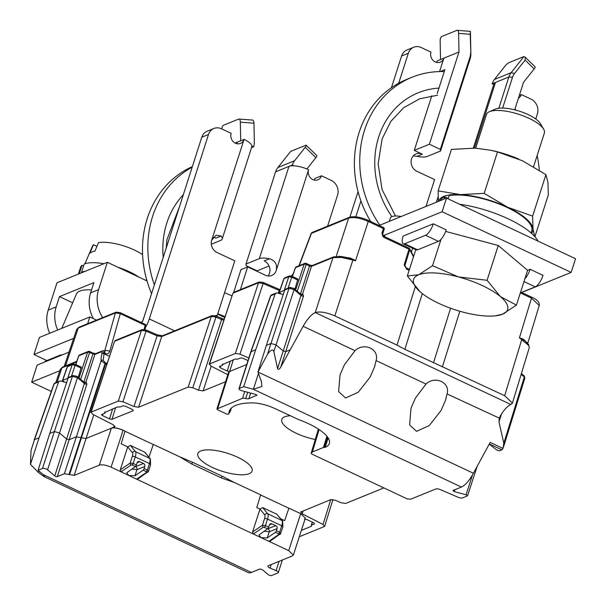 <?xml version="1.0" encoding="UTF-8"?>
<svg xmlns="http://www.w3.org/2000/svg" width="606" height="606" viewBox="0 0 606 606"><rect width="100%" height="100%" fill="white"/><g stroke="black" fill="none" stroke-linecap="round" stroke-linejoin="round"><path stroke-width="0.91" d="M383.878 487.921L345.678 503.45L341.064 502.745L335.413 500.306L330.793 499.609L300.508 512.108M300.917 511.752L302.189 513.82L323.051 524.493L324.324 526.553L324.733 526.205M324.324 526.553L299.311 536.727M301.371 530.371L311.439 526.281L311.514 525.122L314.506 523.902L313.734 522.804L306.636 519.471L304.417 518.971M311.393 525.584L312.393 522.175M288.933 508.139L284.631 520.645L288.933 508.139L300.712 513.676L305.356 518.092M288.774 508.207L260.618 494.981M234.204 482.421L222.47 476.324A1.523 0.523 115.2 0 0 221.364 477.952L234.204 482.421L260.656 494.852L256.77 507.548L259.997 509.063L262.686 507.593L259.997 509.063L264.746 514.918A2.28 2.113 -39.1 0 1 267.754 513.843L262.701 507.616L276.897 514.289L281.949 520.516A2.28 2.113 -39.1 0 1 282.646 521.062L276.874 514.267L262.686 507.593M192.829 462.393L179.762 456.833L191.723 464.022A1.523 0.523 -64.8 0 1 192.829 462.393L222.47 476.324M153.318 444.403L149.015 456.909L153.318 444.403L179.762 456.833M153.151 444.471L125.003 431.237M66.599 382.628L60.691 381.053L59.411 381.121L58.577 381.947L39.102 437.774L30.451 464.378L38.367 472.415L43.829 476.49L44.67 476.536L43.314 474.68L38.087 470.264L49.745 433.449L54.358 431.578L42.511 468.461A3.038 1 17.8 0 1 44.965 468.597A3.038 1 17.8 0 1 47.548 469.809L54.775 475.922A1.523 0.5 -162.2 0 0 57.29 476.596L64.38 473.71L74.205 475.369L86.052 438.486L111.33 428.207L99.331 465.158C102.232 464.378 106.156 465.044 111.103 467.158L123.071 430.313C118.132 428.177 114.223 427.472 111.33 428.207C114.208 427.382 118.132 428.048 123.101 430.207L125.041 431.116L121.155 443.812L127.722 446.902L130.404 445.425L144.599 452.099L150.371 458.893A2.28 2.113 -39.1 0 0 149.674 458.348L145.228 452.561M111.33 428.207L115.011 426.427M114.867 426.026L114.579 426.882L113.314 424.821L92.453 414.14L91.18 412.08L90.771 412.421M115.572 340.398L142.16 329.588A1.523 1.333 -112.1 0 0 141.448 330.376L114.86 341.186A1.523 1.333 -112.1 0 1 115.572 340.398L114.466 341.534L91.18 412.08L118.321 401.043L122.942 401.748L133.987 406.512L138.607 407.217L188.201 387.052L192.822 387.757L198.473 390.196L203.086 390.9L225.553 381.765M227.795 374.697L210.827 366.016L209.555 363.948L209.153 364.297M233.954 292.266L259.194 282.002A1.523 1.333 -112.1 0 0 258.482 282.79L233.234 293.054A1.523 1.333 -112.1 0 1 233.954 292.266L232.848 293.402L209.555 363.948L235.363 353.457L239.976 354.162L248.831 357.979M222.447 364.221L222.326 364.683L235.052 359.093L237.711 359.146L240.703 357.934L243.157 358.351L247.983 360.615M222.493 364.206L222.372 365.388L219.38 366.6L220.152 367.698L227.25 371.039L229.704 371.455L246.725 364.532M222.773 364.092L222.372 365.388M228.507 372.463L229.704 371.455L233.31 359.805M104.74 412.08L104.618 412.542L117.344 406.952L120.003 407.005L122.995 405.785L125.45 406.202L132.547 409.542L133.32 410.641L111.996 419.314L115.602 407.664M104.777 412.065L104.664 413.247L105.065 411.944M101.46 414.648L104.664 413.247M101.672 414.459L102.444 415.557L109.542 418.897L111.996 419.314M200.768 450.947A28.49 9.378 -162.2 0 0 197.836 453.614A28.49 9.378 -162.2 0 0 217.092 469.468A28.49 9.378 -162.2 0 0 249.157 473.695A28.49 9.378 -162.2 0 0 252.088 471.029A28.49 9.378 -162.2 0 0 232.833 455.174A28.49 9.378 -162.2 0 0 200.768 450.947M290.236 415.761A28.49 9.378 -162.2 0 0 284.722 416.814A28.49 9.378 -162.2 0 0 281.775 419.534A28.49 9.378 -162.2 0 0 315.264 439.502M256.861 395.15L248.861 398.71A3.795 1.25 -162.2 0 1 245.688 398.513A3.795 1.25 17.8 0 0 242.514 398.316L216.971 408.959L217.19 408.126L216.94 409.035L217.736 409.838L226.871 414.133L228.879 414.118A64.274 21.149 -162.2 0 1 229.242 411.254A64.274 21.149 -162.2 0 1 252.301 402.892A21.725 7.151 -162.2 0 1 274.776 408.497L298.675 419.625A40.92 13.461 -162.2 0 1 325.786 435.01A40.92 13.461 -162.2 0 1 329.384 443.456A40.92 13.461 -162.2 0 1 325.24 447.319L328.141 437.941M467.574 495.791L466.052 494.784L454.303 491.64L452.947 490.496L461.408 487.057A22.793 7.878 -64.8 0 0 473.422 473.263L490.163 442.403L503.003 448.44L503.821 443.251L498.996 422.026L501.465 414.042M467.408 495.935L462.552 497.905A3.795 1.25 17.8 0 1 457.931 497.2L440.479 489.663A3.795 1.25 -162.2 0 0 435.858 488.959L410.868 499.124L407.52 499.033L312.029 454.152L311.166 453.333L312.401 451.962L323.445 447.47L325.24 447.319M229.659 412.557L231.25 408.186M256.755 395.498A1.523 0.5 -162.2 0 0 256.906 395.354A1.523 0.5 -162.2 0 0 255.399 394.354L241.968 390.764A3.038 1 17.8 0 1 238.953 388.757A3.038 1 17.8 0 1 239.264 388.469L243.688 386.666L253.406 389.264L261.89 386.484L261.459 381.712L257.997 372.023L473.422 473.263M344.367 364.85L340.027 374.925L338.625 391.537L345.526 397.968L358.252 392.271L370.175 376.977L374.546 366.895L376.084 360.585C379.553 349.086 363.956 341.973 355.033 350.692L344.367 364.85M426.01 384.052L415.345 398.21L411.004 408.285L409.603 424.897L416.504 431.328L429.23 425.624L441.153 410.338L445.524 400.255L447.061 393.945C450.531 382.447 434.934 375.326 426.01 384.052L376.084 360.585M527.076 342.693L523.614 339.368A0.757 0.477 -56 0 0 523.629 339.852L522.039 338.883L521.781 339.458L504.677 395.71L512.426 403.058L510.873 404.497C507.525 405.997 504.01 409.8 500.314 415.905L499.246 418.466L498.996 422.026M277.571 368.569C278.131 369.88 279.192 369.418 280.745 367.191L285.744 351.639L283.222 350.965L277.571 368.569L273.859 351.525C272.927 348.829 270.806 349.745 267.511 354.275L257.997 372.023M293.289 288.176A1.523 1.121 130.2 0 1 293.834 288.38L301.205 294.622L302.121 294.834A1.523 1.333 67.9 0 0 302.833 294.046L303.508 296.092L285.744 351.639L290.16 349.844L280.745 367.191M290.16 349.844L303.144 326.308C307.318 318.945 311.348 314.355 315.234 312.552C320.082 311.264 326.619 312.378 334.845 315.893L352.874 260.08L355.525 260.785L353.071 259.474L353.071 260.125M499.336 418.14L447.061 393.945M303.508 296.092A1.523 0.538 17.7 0 1 300.985 295.425L283.222 350.965L276.003 344.852L270.965 343.504L267.511 354.275M290.774 287.502A1.523 1.333 67.9 0 0 289.759 287.464L293.834 288.38A1.523 1.121 130.2 0 1 294.084 289.585L300.985 295.425L301.106 294.796M297.917 279.063L294.872 289.267M297.258 291.289L306.181 264.466A1.523 0.53 -161.6 0 0 304.22 264.133L295.645 289.918M292.41 276.48L295.47 267.693L304.22 264.133A1.523 1.333 -112.1 0 1 305.947 263.398A1.523 0.523 115.2 0 1 306.151 263.383A1.523 0.523 115.2 0 1 306.181 264.466L309.507 266.026L300.508 293.872A1.523 0.53 -162.1 0 0 302.47 294.19L311.461 266.367L332.974 257.626L315.234 312.552L510.873 404.497M296.175 266.913A1.523 1.523 0 0 0 295.311 267.829A1.523 0.485 -160.8 0 1 295.47 267.693A1.523 1.333 -112.1 0 1 296.175 266.913L304.932 263.352A1.523 1.523 0 0 1 306.151 263.383L309.469 264.943A1.523 0.523 -64.8 0 1 309.507 266.026L311.461 266.367A1.523 1.333 67.9 0 1 312.173 265.579L333.686 256.838A1.523 1.333 -112.1 0 1 333.762 256.808M342.223 256.709L341.337 257.429L332.974 257.626A1.523 1.333 -112.1 0 1 333.686 256.838L342.034 256.573L350.829 258.641L350.866 259.58L352.874 260.08L352.851 259.376L350.829 258.641L350.957 258.224L338.981 256.232M341.337 257.429L350.866 259.58M352.851 259.376L350.957 258.224M299.22 265.678L311.499 233.204A1.523 1.333 -112.1 0 1 312.211 232.416L311.128 233.492L348.617 218.115C353.465 216.804 360.009 217.91 368.243 221.432L355.525 260.785L353.192 259.194M384.015 229.462A1.523 0.523 -162.6 0 0 384.174 229.31A1.523 0.523 -162.6 0 0 383.401 228.56A1.523 0.523 -64.8 0 0 383.371 227.485A1.523 0.523 -64.8 0 0 383.159 227.492M504.677 395.71L404.853 349.306L397.006 345.109L334.845 315.893M382.522 234.227A1.523 0.523 -162.6 0 0 382.681 234.075A1.523 0.523 -162.6 0 0 381.909 233.325L383.636 237.264L408.974 249.172L404.172 264.928L406.664 269.17A1.523 0.523 115.2 0 0 406.634 268.094L405.134 266.716L406.421 268.102A1.523 0.523 115.2 0 1 406.634 268.094L409.436 269.412M520.509 293.001L531.485 298.152L539.242 305.507L527.728 343.36M523.614 339.368L519.425 337.815L528.727 345.496L529.273 347.685L528.583 344.42A1.523 1.326 145.8 0 1 528.72 345.496M43.829 476.49L248.278 572.579A22.793 7.878 -64.8 0 0 251.399 572.443L259.853 569.004L262.375 569.678L268.693 575.026L271.208 575.7L277.912 572.973A3.795 1.25 17.8 0 0 278.298 572.625A3.795 1.25 17.8 0 0 276.078 570.647L279.063 561.338M30.451 464.378L31.035 450.425L34.497 439.653L31.035 450.425M145.735 326.346A1.523 0.651 -164.8 0 0 145.91 326.142A1.523 0.651 -164.8 0 0 145.16 325.308A1.523 0.523 -64.8 0 0 145.092 324.361A1.523 0.523 -64.8 0 0 144.879 324.369M116.087 312.158L78.962 327.248L76.697 329.429L78.25 328.043L115.367 312.946A1.523 1.333 -112.1 0 1 116.087 312.158L120.246 312.688A1.523 0.523 115.2 0 1 120.321 313.635L115.367 312.946L104.724 350.866A3.795 1.629 15.7 0 1 109.731 351.344L120.321 313.635L145.16 325.308L144.039 329.437M107.08 363.645L105.255 362.638L103.171 360.358L104.035 353.768L104.187 353.215L104.785 353.495C107.148 354.366 108.8 353.646 109.731 351.344M106.762 364.615L105.626 363.835L105.83 362.933M93.786 414.83L86.052 438.486L81.431 437.782L105.626 363.835L105.05 363.539L105.255 362.638M69.016 474.422L105.05 363.539L101.088 360.828A1.523 1.25 -5.8 0 1 103.171 360.358M83.855 382.068A1.523 0.523 115.2 0 1 83.893 381.939L92.892 354.093A1.523 0.523 -64.8 0 0 92.862 353.018L89.544 351.457A1.523 1.523 0 0 0 88.324 351.419A1.523 1.333 67.9 0 1 89.332 351.465A1.523 0.523 115.2 0 1 89.544 351.457A1.523 0.523 115.2 0 1 89.574 352.533L94.854 354.434A1.523 1.333 -112.1 0 1 95.566 353.646L102.497 350.829A1.523 1.333 67.9 0 0 101.785 351.616L102.028 353.578A16.718 5.727 -64.3 0 0 101.088 360.828L64.38 473.71M80.651 379.356L89.574 352.533A1.523 0.53 -161.6 0 0 87.612 352.2L78.856 355.76A1.523 0.485 -160.8 0 0 78.704 355.889A1.523 0.485 -160.8 0 0 78.742 356.086M57.085 382.06L61.903 367.834L60.35 369.221L62.615 367.047A1.523 1.333 67.9 0 0 61.903 367.834L76.636 361.843M53.942 383.969L54.245 383.704A1.523 1.333 -112.1 0 1 54.957 382.931L53.942 383.969M58.577 381.947L54.245 383.704L34.497 439.653L39.102 437.774M64.524 382.075L62.456 380.538M67.266 367.206L62.706 380.333L68.054 378.235M81.31 367.13L78.265 377.333M83.469 381.742L83.893 381.939A1.523 0.53 -162.1 0 0 85.863 382.265L94.854 354.434L101.785 351.616M49.745 433.449L68.107 378.068L72.44 376.311L77.477 377.652A1.523 1.121 -49.8 0 0 77.22 376.455L84.598 382.697L85.507 382.901A1.523 1.333 67.9 0 0 86.219 382.113L86.893 384.159A1.523 0.538 17.7 0 1 84.378 383.492L84.499 382.863M62.494 380.477L67.213 366.903L68.152 365.933A1.523 1.333 -112.1 0 0 67.44 366.706L72.167 364.789L75.106 365.289A1.523 0.523 -64.8 0 0 75.076 364.206A1.523 0.523 -64.8 0 0 74.864 364.221M67.66 378.318L72.167 364.789A1.523 1.333 -112.1 0 1 72.871 364.009L68.152 365.933M57.29 476.596L69.129 439.706L66.615 439.032L59.396 432.919L54.358 431.578L72.44 376.311A1.523 1.333 -112.1 0 1 73.152 375.531L77.22 376.455A1.523 1.121 -49.8 0 0 76.682 376.243M42.511 468.461L38.087 470.264M99.331 465.158L74.205 475.369M111.103 467.158L121.094 471.854L120.268 469.862L127.722 446.902L130.426 445.448L144.622 452.121M137.82 479.051L136.6 479.141L121.094 471.854L131.161 464.961L132.176 465.007A1.523 0.523 -64.8 0 0 133.161 463.438L130.184 463.052L120.268 469.862M137.85 479.035L148.25 471.544A1.523 1.227 -124.5 0 1 146.644 472.241L136.6 479.141L253.369 534.022L252.543 532.03L259.997 509.063M270.094 541.219L268.882 541.309L253.369 534.022L263.436 527.129L267.678 528.69A1.523 0.523 -64.8 0 0 268.67 527.114L269.352 524.985A2.28 2 67.9 0 1 271.942 523.849L275.813 525.667L267.299 528.947M282.661 527.068A2.28 0.75 -162.2 0 0 282.896 526.856L280.525 533.712A1.523 1.227 -124.5 0 1 278.919 534.401L268.882 541.309L288.706 550.627L293.357 555.058L292.418 555.907L268.253 565.731A3.795 1.25 -162.2 0 0 267.86 566.087A3.795 1.25 -162.2 0 0 270.087 568.064L276.078 570.647M69.432 377.493L68.107 378.068M69.576 474.665L81.431 437.782L76.227 436.82L69.129 439.706L86.893 384.159M292.319 276.442L295.319 267.822A1.523 0.485 -160.8 0 0 295.357 268.019M283.207 294.561L277.298 292.978L276.025 293.046L275.185 293.88L255.717 349.707L250.793 351.859L238.953 388.757M243.688 386.666L255.717 349.707M276.025 293.046L271.564 294.864L270.549 295.902L275.185 293.88M271.564 294.864A1.523 1.333 67.9 0 0 270.852 295.637L251.104 351.578L239.264 388.469M281.139 294.008L279.313 292.266L284.047 278.639L288.774 276.722L291.721 277.222A1.523 0.523 -64.8 0 0 291.683 276.139A1.523 0.523 -64.8 0 0 291.478 276.147M279.078 292.478L284.661 290.168M284.722 290.001L266.36 345.382L270.965 343.504L289.054 288.244L284.722 290.001L285.305 289.274L289.759 287.464A1.523 1.333 67.9 0 0 289.054 288.244L294.084 289.585L273.859 351.525M266.36 345.382L257.967 371.872M290.494 275.98A1.523 1.333 67.9 0 0 288.774 276.722L284.275 290.251M283.881 279.139L284.047 278.639A1.523 1.333 67.9 0 1 284.759 277.866L283.82 278.843L279.086 292.463M149.015 456.909L148.599 456.712M280.873 518.872L284.631 520.645M277.495 514.721L276.874 514.267M229.841 412.315L230.272 411.315L229.841 412.315M503.003 448.44L501.866 449.849L499.48 450.819L496.965 450.144L489.209 444.153M523.44 340.686L523.629 339.852L525.341 341.17M528.538 344.359A1.523 1.326 145.8 0 1 528.583 344.42L525.091 340.958M521.849 338.459L522.039 338.883M521.607 339.337L521.849 338.792L519.425 337.815L531.485 298.152A1.523 0.523 -64.8 0 0 531.454 297.076A1.523 0.523 -64.8 0 0 531.242 297.084M404.172 264.928A1.523 0.523 16.9 0 1 404.922 265.496L405.134 266.708M409.042 248.202A1.523 1.363 152.3 0 1 409.724 249.733L404.922 265.496L406.141 267.814M280.525 533.712L279.639 532.273A1.523 0.523 115.2 0 1 278.646 533.841L278.919 534.401M264.118 531.136L269.231 531.818L277.094 528.621L276.412 530.758A1.523 0.523 115.2 0 1 275.427 532.326L267.246 537.939L261.125 537.666L258.944 534.992L267.678 528.69M277.094 528.621A2.28 2 67.9 0 0 275.813 525.667M263.436 527.129A1.523 1.227 -124.5 0 1 262.459 525.22L264.595 518.577A5.318 1.841 115.2 0 0 264.746 514.918M282.646 521.062L282.896 526.856A2.28 0.75 -162.2 0 0 281.729 525.75A7.598 2.629 -64.8 0 0 281.949 520.516L267.754 513.843A7.598 2.629 115.2 0 1 267.534 519.077L265.443 525.599L262.459 525.22L252.543 532.03M148.25 471.544L147.356 470.104L149.455 463.582L135.259 456.909A2.28 0.75 -162.2 0 0 132.313 456.409L130.184 463.052A1.523 1.227 -124.5 0 0 131.161 464.961M131.843 468.968L136.956 469.658L144.819 466.461L144.137 468.589A1.523 0.523 115.2 0 1 143.145 470.158L134.971 475.771L128.843 475.498L126.669 472.824L135.403 466.522A1.523 0.523 -64.8 0 0 136.388 464.953L137.077 462.817A2.28 2 67.9 0 1 139.668 461.681L143.539 463.499L135.024 466.787M144.819 466.461A2.28 2 67.9 0 0 143.539 463.499M46.859 360.578L33.959 354.51L73.674 338.36M69.387 351.056A20.134 6.628 -162.2 0 0 69.008 351.76A20.134 6.628 -162.2 0 0 68.925 352.169M87.643 323.725L89.817 316.953L96.528 320.104M33.959 354.51L39.443 337.428L89.817 316.953M91.567 289.903A33.383 10.984 -162.2 0 0 79.795 291.077A33.383 10.984 -162.2 0 0 76.477 293.887L61.782 328.346M51.313 391.415L31.641 382.174L59.842 370.713M31.641 382.174L37.125 365.1L69.023 352.131M147.016 280.942L107.36 262.3L56.987 282.782L48.215 310.105A30.391 26.709 67.9 0 0 49.692 333.262M224.803 317.499L217.66 314.143M57.668 330.02A30.391 26.709 -112.1 0 1 56.191 306.863L59.479 296.614L93.9 282.623L90.612 292.872A30.391 26.709 67.9 0 0 93.377 318.62M102.679 317.605A30.391 26.709 -112.1 0 1 98.589 289.623L107.36 262.3M59.479 296.614L72.667 302.818M225.061 316.726A34.951 11.499 -162.2 0 0 217.781 313.772M82.174 272.541L81.53 272.238L84.158 264.042A34.951 11.499 -162.2 0 1 103.906 263.708M83.537 265.981L81.931 265.345A34.951 11.499 -162.2 0 0 80.568 267.307L78.394 274.079M138.895 277.124A34.951 11.499 -162.2 0 0 117.64 267.132M81.53 272.238A34.951 11.499 17.8 0 1 85.378 271.238M78.969 273.844A34.951 11.499 17.8 0 1 79.295 273.541L79.507 273.624M81.931 265.345L79.295 273.541M232.007 295.925A30.095 9.901 -162.2 0 0 224.531 292.759M142.592 254.656A30.095 9.901 -162.2 0 0 98.52 242.627L94.922 251.157A30.959 10.188 -162.2 0 0 91.93 251.975A30.959 10.188 -162.2 0 0 89.855 253.217L93.453 244.688A30.095 9.901 -162.2 0 0 92.529 245.968L84.946 263.754M96.96 246.339L93.453 244.688M294.599 160.726L305.257 147.288L315.885 157.658A3.795 0.803 -45.7 0 0 316.855 155.628L306.227 145.251A3.795 0.803 134.3 0 0 305.712 145.281L290.66 151.402L277.874 167.529L294.599 160.726A15.195 13.355 -112.1 0 0 292.319 165.029L294.054 165.847A15.195 4.999 -162.2 0 1 308.583 169.733A7.598 6.674 67.9 0 0 310.477 177.846A7.598 6.674 67.9 0 0 317.9 179.8A7.598 6.674 67.9 0 0 321.491 175.801L331.171 180.346A11.393 10.014 -112.1 0 1 337.557 195.14L327.596 226.159M145.645 327.119A15.195 5.249 115.2 0 0 149.288 318.93L208.509 134.494A11.393 10.014 -112.1 0 1 213.895 128.48A11.393 10.014 -112.1 0 1 221.478 128.79L231.151 133.343A7.598 6.674 67.9 0 0 233.052 141.456A7.598 6.674 67.9 0 0 240.468 143.41A7.598 6.674 67.9 0 0 244.059 139.41A15.195 4.999 -162.2 0 1 251.876 146.023L253.603 146.834A15.195 13.355 -112.1 0 0 254.331 141.796L253.967 123.185A3.795 1.659 -85.7 0 0 252.573 120.079L238.946 119.049A3.795 1.659 94.3 0 1 240.34 122.154L253.967 123.185M211.312 244.21L220.637 240.423A15.195 4.999 17.8 0 0 222.205 238.999A15.195 4.999 17.8 0 0 221.046 236.014L216.069 235.211L211.706 240.165A9.499 8.348 67.9 0 0 217.031 252.497L234.78 260.83L217.266 315.378A17.097 15.021 67.9 0 0 214.986 315.681M240.377 289.653L247.68 266.898L265.428 275.238A9.499 8.348 67.9 0 0 271.746 275.495A9.499 8.348 67.9 0 0 276.238 270.488C277.45 264.39 275.185 260.482 269.435 258.762A15.195 4.999 17.8 0 0 259.353 258.618L288.964 166.4L275.594 171.831A15.195 13.355 67.9 0 1 277.874 167.529M294.054 165.847A15.195 4.999 -162.2 0 0 288.964 166.4L292.319 165.029M269.435 258.762L264.193 260.891A9.499 8.348 -112.1 0 1 269.519 273.223A9.499 8.348 -112.1 0 1 268.034 275.988M247.68 266.898L240.968 269.632L233.651 292.418M217.266 315.378L215.819 315.968M213.191 237.393A9.499 8.348 -112.1 0 1 215.804 238.15L221.046 236.014M222.205 238.999L251.808 146.781A15.195 4.999 -162.2 0 0 251.876 146.023M236.651 143.652A7.598 6.674 -112.1 0 0 237.34 142.137L244.059 139.41L211.706 240.165M213.895 128.48L207.176 131.214A11.393 10.014 67.9 0 0 201.79 137.221L142.577 321.657L140.842 322.362M44.973 361.911L45.185 361.259L61.138 354.768L61.782 355.078M314.082 180.043A7.598 6.674 -112.1 0 0 314.772 178.528L321.491 175.801M315.885 157.658L306.901 168.991M306.227 145.251A3.795 0.803 134.3 0 1 305.257 147.288M269.056 265.981L257.149 270.829L246.18 265.67L245.991 264.049L259.353 258.618M245.991 264.049L275.594 171.831M237.34 142.137L235.098 143.046M221.879 128.987A3.795 1.659 94.3 0 1 223.47 125.253L238.582 119.109A3.795 1.659 94.3 0 1 238.946 119.049M240.703 140.774L240.34 122.154M251.52 147.682L253.603 146.834M60.926 355.419L61.138 354.768M143.758 317.961A15.195 4.999 -162.2 0 0 143.569 318.362L142.501 321.688M192.352 166.612A100.285 88.135 67.9 0 0 147.258 218.508A100.285 88.135 67.9 0 0 151.576 293.622M154.379 284.881A100.285 88.135 -112.1 0 1 152.629 216.319A100.285 88.135 -112.1 0 1 192.178 167.165M470.574 52.896A12.915 11.347 -112.1 0 1 469.961 57.176L440.35 149.394L429.381 144.243L458.992 52.018L458.628 33.406L470.211 34.277L470.87 53.76L470.423 31.383L457.235 30.3A3.795 1.659 94.3 0 0 456.871 30.361L441.759 36.504A3.795 1.659 94.3 0 0 440.153 40.913L440.517 59.532L437.161 60.895A7.598 6.674 -112.1 0 1 436.471 62.41M398.71 83.196L408.323 53.252A11.393 10.014 -112.1 0 1 413.709 47.238L406.997 49.972A11.393 10.014 67.9 0 0 401.611 55.979L391.431 87.696M349.867 217.137L358.055 191.647M436.343 202.222L438.13 196.662M470.87 53.76A15.195 13.355 -112.1 0 1 470.15 58.797L440.539 151.015L427.177 156.446A15.195 4.999 17.8 0 1 417.095 156.31L413.247 155.886M429.381 144.243L414.269 150.386L422.337 154.174A9.499 8.348 67.9 0 0 416.019 153.916A9.499 8.348 67.9 0 0 411.527 158.923A9.499 8.348 67.9 0 0 416.852 171.256L434.6 179.596L425.98 206.434M498.836 108.232L508.866 76.992L495.496 82.424A15.195 4.999 -162.2 0 0 493.935 83.848L473.316 148.069M519.342 95.354L521.312 94.559L530.985 99.104A11.393 10.014 -112.1 0 1 537.378 113.898L535.742 118.996M518.418 98.217A7.598 6.674 67.9 0 0 521.312 94.559M379.121 225.485L446.501 198.094L575.548 258.739L571.163 272.405L520.289 293.084M355.813 216.819L360.918 200.912M446.501 198.094L442.115 211.752L382.31 236.067M413.709 47.238A11.393 10.014 -112.1 0 1 421.291 47.548L430.972 52.101A7.598 6.674 67.9 0 0 432.866 60.214A7.598 6.674 67.9 0 0 440.289 62.168A7.598 6.674 67.9 0 0 443.88 58.168L439.577 71.561M414.269 150.386L431.813 95.74M514.691 109.837L523.516 82.348L534.174 68.91A3.795 0.803 -45.7 0 0 535.143 66.872L525.25 57.214L523.932 56.555L508.888 62.676A3.795 0.803 134.3 0 0 505.071 66.046L494.42 79.484A15.195 13.355 67.9 0 0 492.14 83.795L493.716 84.529M502.632 108.065L512.547 77.189A12.915 11.347 -112.1 0 1 514.486 73.531L525.137 60.092L525.25 57.214M512.547 77.189L508.866 76.992A15.195 13.355 -112.1 0 1 511.146 72.682L523.932 56.555M474.407 148.106L495.496 82.424L492.14 83.795M571.163 272.405L442.115 211.752M516.426 305.121L502.548 314.211A49.381 16.248 17.8 0 1 495.102 315.87A49.381 16.248 17.8 0 1 462.673 312.037A49.381 16.248 17.8 0 1 420.731 292.327L420.109 291.789A49.381 16.248 17.8 0 1 418.67 274.783A49.381 16.248 17.8 0 1 458.545 276.957A49.381 16.248 17.8 0 1 500.488 296.667L516.426 305.121L527.599 270.321L530.106 269.299L543.014 275.366A10.635 3.674 -64.8 0 1 535.242 286.843L520.349 292.895M433.32 223.811L446.228 229.879A10.635 3.674 -64.8 0 1 438.456 241.355L417.632 249.816A10.635 3.674 -64.8 0 1 416.178 249.877L403.278 243.817A10.635 3.674 115.2 0 1 403.096 236.098L433.32 223.811A10.635 3.674 115.2 0 1 425.548 235.287L404.725 243.748A10.635 3.674 115.2 0 1 403.278 243.817M530.106 269.299A10.635 3.674 115.2 0 1 524.887 278.783M440.517 59.532L458.992 52.018M440.35 149.394L440.539 151.015M457.235 30.3A3.795 1.659 94.3 0 1 458.628 33.406M440.176 71.553L444.865 69.645L437.191 93.551M470.211 34.277L470.423 31.383M401.119 216.539A15.195 4.999 -162.2 0 0 391.968 216.584A15.195 4.999 -162.2 0 0 390.408 218.001L389.34 221.334M533.575 166.642L544.37 133.025A30.391 9.999 -162.2 0 0 543.62 129.123L540.34 123.586A25.247 8.31 -162.2 0 0 515.865 110.141A25.247 8.31 -162.2 0 0 495.269 109.118L489.383 111.709A30.391 9.999 -162.2 0 0 486.497 114.443L475.672 148.175M543.62 129.123A30.391 9.999 -162.2 0 0 514.161 112.936A30.391 9.999 -162.2 0 0 489.383 111.709M527.599 270.321L498.261 245.483L445.675 231.424M420.731 292.327A49.381 16.248 17.8 0 1 420.125 291.797L407.338 275.942L418.67 274.783L432.548 265.693L458.545 276.957L487.088 280.283L500.488 296.667A49.381 16.248 17.8 0 1 502.548 314.211L495.102 315.87M407.338 275.942L415.769 249.687M432.548 265.693L441.001 239.355M487.088 280.283L498.261 245.483M493.216 110.701A25.247 8.31 17.8 0 1 518.774 110.981A25.247 8.31 17.8 0 1 541.075 125.571M538.098 241.135A60.782 19.998 -162.2 0 0 459.56 204.23M448.22 198.465L444.804 196.859L444.092 199.071M444.804 196.859A48.245 15.877 -162.2 0 0 440.107 200.692M531.045 232.939L531.712 230.863A48.245 15.877 -162.2 0 0 502.904 205.563A48.245 15.877 -162.2 0 0 449.129 195.64L448.099 198.844M438.683 201.268A49.381 16.248 17.8 0 1 460.371 194.602A49.381 16.248 17.8 0 1 507.608 207.237A49.381 16.248 17.8 0 1 533.015 228.742A49.381 16.248 17.8 0 1 531.523 233.355M535.007 236.37L548.316 194.92L547.93 182.292L545.93 174.664L522.516 160.787L497.503 151.909L490.792 150.258L475.286 148.152L451.455 149.402L438.146 190.852L460.371 194.602L484.194 193.359L507.608 207.237L532.621 216.115L533.015 228.742L534.636 236.423M497.503 151.909L484.194 193.359M438.343 201.412L438.146 190.852M545.93 174.664L532.621 216.115M518.683 159.06A49.381 16.248 -162.2 0 0 491.867 150.485L490.792 150.258M514.964 108.997A100.285 88.135 -112.1 0 1 515.865 110.141M537.121 155.598A100.285 88.135 -112.1 0 1 539.302 170.18M379.848 225.19A100.285 88.135 -112.1 0 1 364.539 130.161A100.285 88.135 -112.1 0 1 411.944 77.288A100.285 88.135 -112.1 0 1 444.243 71.584M411.944 77.288L406.565 79.477A100.285 88.135 67.9 0 0 359.169 132.35A100.285 88.135 67.9 0 0 370.69 221.523M217.774 408.376L229.462 371.554M253.24 389.226L461.408 487.057M303.144 326.308L355.033 350.692M301.97 294.872A1.523 1.333 67.9 0 0 302.47 294.19L302.833 294.046M288.085 288.145L291.721 277.222L297.91 280.131M300.47 294.001A1.523 0.523 115.2 0 1 300.508 293.872L300.084 293.675M312.211 265.564L309.469 264.943A1.523 0.523 -64.8 0 0 309.265 264.951M368.001 220.364A1.523 0.523 115.2 0 1 368.206 220.357C360.661 217.016 354.366 216.009 349.329 217.327A1.523 1.333 -112.1 0 0 348.617 218.115L336.292 256.255M384.174 229.318A1.523 1.523 0 0 0 383.371 227.485L368.206 220.357A1.523 0.523 115.2 0 1 368.243 221.432L383.401 228.56L381.909 233.325M409.141 270.337L406.664 269.17M415.262 286.888L397.006 345.109M442.509 366.494L459.833 311.249M120.041 312.696A1.523 0.523 115.2 0 1 120.246 312.688L145.092 324.361A1.523 1.523 0 0 1 145.902 326.157L144.963 329.626M78.962 327.248A1.523 1.333 67.9 0 0 78.25 328.043L65.456 365.888M109.519 356.343L104.035 353.768A1.523 0.651 -164.3 0 0 102.028 353.578M104.027 350.851L102.497 350.829A1.523 1.333 67.9 0 1 103.505 350.874L104.187 353.215A1.523 0.651 -164.3 0 0 102.187 353.025M104.005 350.844L104.611 351.124A3.795 1.31 -64.8 0 1 104.785 353.495M95.604 353.639L92.862 353.018A1.523 0.523 -64.8 0 0 92.65 353.025M75.803 364.554L78.856 355.76A1.523 1.333 67.9 0 1 79.568 354.98L88.324 351.419A1.523 1.333 67.9 0 0 87.612 352.2L79.03 377.985M38.852 470.907L38.367 472.415M86.219 382.113L85.863 382.265A1.523 1.333 -112.1 0 1 85.363 382.939M71.47 376.212L75.106 365.289L81.302 368.198M54.775 475.922L84.378 383.492L77.477 377.652L47.548 469.809M251.399 572.443L43.223 474.612M118.321 401.043L141.448 330.376L146.061 331.081A1.523 0.409 -66.6 0 0 146.107 330.02A1.523 0.409 -66.6 0 0 145.94 330.05M122.942 401.748L146.061 331.081L157.106 335.853A1.523 0.409 -66.6 0 0 157.151 334.792A1.523 0.409 -66.6 0 0 156.984 334.823M133.987 406.512L157.106 335.853L161.726 336.55A1.523 1.333 -112.1 0 1 162.438 335.762L212.039 315.597A1.523 1.333 -112.1 0 0 211.32 316.385L215.941 317.089A1.523 0.409 -66.6 0 0 215.986 316.037A1.523 0.409 -66.6 0 0 215.819 316.059M138.607 407.217L161.726 336.55L211.32 316.385L188.201 387.052M192.822 387.757L215.941 317.089L221.591 319.529A1.523 0.409 -66.6 0 0 221.629 318.476A1.523 0.409 -66.6 0 0 221.47 318.498M198.473 390.196L221.591 319.529L223.887 320.233M235.363 353.457L258.482 282.79L263.102 283.494A1.523 0.409 -66.6 0 0 263.14 282.434A1.523 0.409 -66.6 0 0 262.974 282.464M239.976 354.162L263.102 283.494L279.207 290.448A1.523 0.409 -66.6 0 0 279.245 289.395A1.523 0.409 -66.6 0 0 279.086 289.418M278.29 293.243L279.207 290.448L279.714 290.653M291.494 276.056L293.092 273.836A1.523 1.333 -112.1 0 1 293.402 273.314M248.861 398.71L250.664 393.089M245.688 398.513L247.687 392.287M242.514 398.316L244.71 391.491M230.356 361.009L227.25 371.039M220.152 367.698L220.72 366.054M203.086 390.9L211.168 366.191M258.398 373.629L253.406 389.264M221.364 477.952L191.723 464.022M300.712 513.676L288.706 550.627M271.223 564.527L270.087 568.064M330.709 499.639L323.051 524.493M302.189 513.82L303.098 510.866M312.401 451.962L319.082 429.571M326.914 436.267L323.445 447.47M324.331 447.395L327.535 437.062M472.544 474.839L466.052 494.784M454.303 491.64L454.939 489.686M489.322 443.956L501.866 449.849M523.523 375.591A1.523 1.121 130.2 0 1 524.069 375.796A1.523 1.121 130.2 0 1 524.319 377.015L524.478 378.364M521.16 374.349L524.319 377.015L503.821 443.251M503.465 447.167L524.872 378L524.069 375.796L521.41 373.546M404.853 349.306L422.314 293.607M413.466 256.853L409.724 249.733A1.523 0.523 -163.1 0 0 408.974 249.172A1.523 0.523 -64.8 0 0 408.944 248.089A1.523 0.523 -64.8 0 0 408.732 248.104M383.393 236.189A1.523 0.523 115.2 0 1 383.606 236.181A1.523 0.523 115.2 0 1 383.636 237.264M450.599 308.249L433.502 362.767M276.412 530.758L279.639 532.273L281.729 525.75L267.534 519.077A2.28 0.75 -162.2 0 0 264.595 518.577M278.646 533.841L275.427 532.326M267.958 528.864A2.28 2 67.9 0 1 269.231 531.818L267.246 537.939M269.39 524.887L271.942 523.849M264.451 527.175A1.523 0.523 115.2 0 0 265.443 525.599L268.67 527.114M127.722 446.902L132.472 452.75A2.28 2.113 -39.1 0 1 135.479 451.682L149.674 458.348A7.598 2.629 -64.8 0 1 149.455 463.582A2.28 0.75 -162.2 0 1 150.614 464.688L150.371 458.893M136.388 464.953L133.161 463.438L135.259 456.909A7.598 2.629 115.2 0 0 135.479 451.682L130.404 445.425M132.472 452.75A5.318 1.841 115.2 0 1 132.313 456.409M150.379 464.9A2.28 0.75 -162.2 0 0 150.614 464.688L148.493 471.301M146.644 472.241L146.372 471.68A1.523 0.523 -64.8 0 0 147.356 470.104L144.137 468.589M146.372 471.68L143.145 470.158M135.676 466.696A2.28 2 67.9 0 1 136.956 469.658L134.971 475.771M137.107 462.719L139.668 461.681M135.403 466.522L132.176 465.007M112.648 408.861L109.542 418.897M102.444 415.557L103.012 413.913M90.612 292.872L98.589 289.623M48.215 310.105L56.191 306.863M308.583 169.733L276.238 270.488M149.288 318.93L174.596 330.823M208.509 134.494L201.79 137.221M183.33 194.723A83.575 73.447 67.9 0 0 163.226 257.33M422.337 154.174L417.095 156.31M408.323 53.252L401.611 55.979M525.137 60.092L534.174 68.91M494.42 79.484L511.146 72.682L514.486 73.531M535.242 286.843L523.993 281.555M438.456 241.355L425.548 235.287M404.725 243.748L417.632 249.816M470.15 58.797L469.961 57.176M438.941 88.097A83.575 73.447 67.9 0 0 379.773 133.812A83.575 73.447 67.9 0 0 391.9 216.615M228.523 372.41L217.19 408.118M374.925 365.645L374.523 366.888M342.034 256.58L346.905 257.588M311.143 233.461L298.909 265.799M349.329 217.327L312.211 232.416M384.174 229.31L382.681 234.075L383.606 236.181L408.944 248.089A1.523 1.523 0 0 1 409.641 248.763L413.633 256.346M521.721 292.501L531.454 297.076C537.166 299.5 539.764 302.311 539.242 305.515M76.697 329.429L64.198 366.403M79.568 354.98A1.523 1.523 0 0 0 78.704 355.896M76.841 361.259L62.615 367.047M55.835 382.575L60.35 369.213M53.942 383.954L34.194 439.895M59.411 381.121L54.957 382.931M78.704 355.889L75.712 364.509M72.879 364.009L75.076 364.206L81.287 367.13M73.152 375.531L68.698 377.341M162.438 335.762L157.151 334.792L146.107 330.02L142.16 329.588M224.197 319.301L215.986 316.037L212.039 315.597M280.04 289.706L263.14 282.434L259.194 282.002M293.804 273.048L291.357 276.139M222.576 365.168L222.978 364.009M232.848 293.395L209.206 364.191M114.466 341.526L90.824 412.322M250.808 351.828L270.556 295.887M284.759 277.866L289.486 275.942L291.683 276.139L297.894 279.063M305.356 518.115L293.357 555.066M282.351 559.997L278.298 572.625M332.921 499.564L324.748 526.091M311.226 453.03L318.37 429.101M231.386 408.058L230.288 411.254M477.089 466.506L467.574 495.738M512.434 403.058L529.273 347.67M445.902 399.006L445.501 400.248M311.332 525.258L312.272 522.122M270.125 541.203L280.775 533.454M105.27 411.868L104.868 413.027M146.523 279.199L146.22 280.563M179.444 206.82L166.87 239.832L166.256 247.892M384.446 236.582L384.954 234.992M411.383 252.081L412.625 248.21M395.483 216.001L382.098 189.633L378.136 163.771L382.151 138.835L390.84 121.389L403.664 107.732L419.647 98.793L437.661 95.21"/></g></svg>

